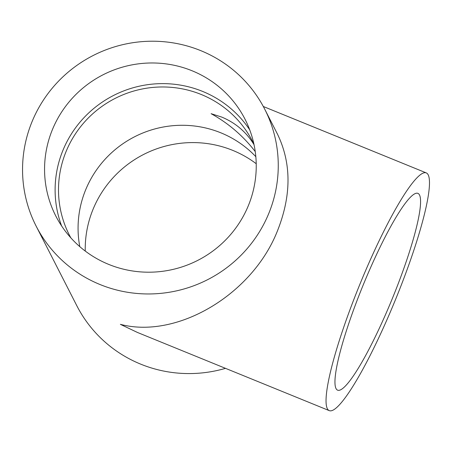 <?xml version="1.0" encoding="UTF-8"?>
<svg xmlns="http://www.w3.org/2000/svg" width="452" height="452" viewBox="0 0 452 452"><rect width="100%" height="100%" fill="white"/><g stroke="black" fill="none" stroke-linecap="round" stroke-linejoin="round"><path stroke-width="0.68" d="M255.25 151.589C243.114 135.86 228.401 123.226 211.101 113.684L221.723 117.079C235.537 122.82 246.312 132.024 254.041 144.691M255.838 156.691A102.875 100.847 -27.1 0 0 134.645 136.747A102.875 100.847 -27.1 0 0 79.789 246.634M70.817 237.814A102.875 100.847 152.9 0 1 69.342 235.04A102.875 100.847 152.9 0 1 115.074 98.434A102.875 100.847 152.9 0 1 252.566 141.436A102.875 100.847 152.9 0 1 253.951 144.256M256.222 163.72A106.276 104.18 -27.1 0 0 93.79 207.547A106.276 104.18 -27.1 0 0 85.253 251.069M36.081 225.994A128.379 125.848 -27.1 0 0 154.2 293.828A128.379 125.848 -27.1 0 0 267.923 215.485A128.379 125.848 -27.1 0 0 264.725 109.181A128.379 125.848 -27.1 0 0 146.606 41.347A128.379 125.848 -27.1 0 0 32.883 119.69A128.379 125.848 -27.1 0 0 36.081 225.994L76.755 305.608A128.379 125.848 -27.1 0 0 225.497 368.346M264.725 109.181L277.613 134.402C291.76 163.929 291.461 196.693 276.72 232.695C250.984 295.489 176.461 339.175 120.373 324.338L137.453 332.457L329.31 410.653A128.379 19.379 112.2 0 0 395.715 299.088A128.379 19.379 112.2 0 0 426.219 172.884A128.379 19.379 112.2 0 0 366.222 269.172A128.379 19.379 112.2 0 0 329.31 410.653M53.116 127.933A106.276 104.18 -27.1 0 0 55.765 215.937A106.276 104.18 -27.1 0 0 197.801 260.358A106.276 104.18 -27.1 0 0 245.04 119.238A106.276 104.18 -27.1 0 0 147.262 63.082A106.276 104.18 -27.1 0 0 53.116 127.933M249.73 129.865A106.276 104.18 -27.1 0 0 151.917 84.162A106.276 104.18 -27.1 0 0 63.67 148.589A106.276 104.18 -27.1 0 0 61.625 225.96M368.21 273.064A106.276 16.046 112.2 0 0 337.655 390.183A106.276 16.046 112.2 0 0 392.624 297.828A106.276 16.046 112.2 0 0 417.88 193.354A106.276 16.046 112.2 0 0 368.21 273.064M263.313 106.491L426.219 172.884"/></g></svg>
